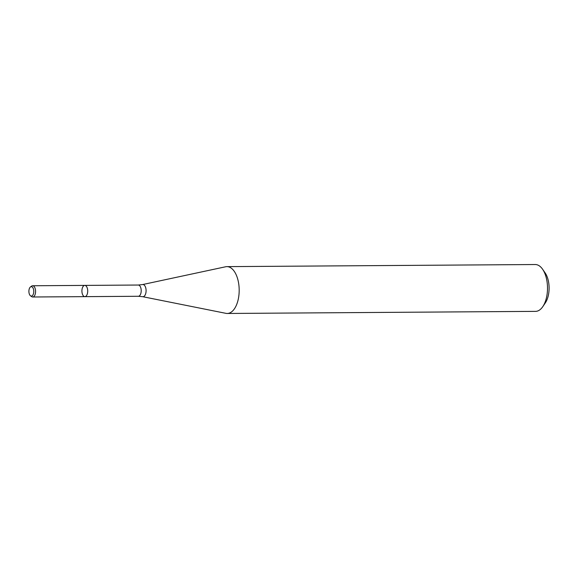 <?xml version="1.0" encoding="UTF-8"?>
<svg xmlns="http://www.w3.org/2000/svg" width="578" height="578" viewBox="0 0 578 578"><rect width="100%" height="100%" fill="white"/><g stroke="black" fill="none" stroke-linecap="round" stroke-linejoin="round"><path stroke-width="0.87" d="M83.456 295.958A5.621 2.904 -90.4 0 0 84.858 296.644A5.621 2.904 -90.4 0 0 87.719 291.001A5.621 2.904 -90.4 0 0 84.778 285.402A5.621 2.904 -90.4 0 0 81.997 289.65A5.621 2.904 -90.4 0 0 83.456 295.958M225.955 313.348A23.423 12.102 -90.4 0 0 227.241 313.471A23.423 12.102 -90.4 0 0 239.184 289.968A23.423 12.102 -90.4 0 0 226.923 266.631A23.423 12.102 -90.4 0 0 225.637 266.769L142.564 284.564A6.098 3.15 -90.4 0 1 146.089 290.604A6.098 3.15 -90.4 0 1 142.65 296.687L225.955 313.348M227.241 313.471L535.568 311.369A23.423 12.102 -90.4 0 0 542.836 306.578A23.423 12.102 -90.4 0 0 542.583 269.218A23.423 12.102 -90.4 0 0 535.25 264.529L226.923 266.631M542.836 306.578L545.365 302.829A18.742 9.682 -90.4 0 0 545.155 272.939L542.583 269.218M30.193 295.531A4.718 2.435 -90.4 0 0 30.518 295.813A4.718 2.435 -90.4 0 0 33.77 291.37A4.718 2.435 -90.4 0 0 30.453 286.97A4.718 2.435 -90.4 0 0 28.9 291.059A4.718 2.435 -90.4 0 0 30.193 295.531M30.518 295.813L31.696 296.651A5.621 2.904 -90.4 0 0 32.708 296.998A5.621 2.904 -90.4 0 0 35.576 291.355A5.621 2.904 -90.4 0 0 32.635 285.756A5.621 2.904 -90.4 0 0 31.624 286.11L30.453 286.97M84.778 285.402L138.265 285.033A5.621 2.904 -90.4 0 1 141.205 290.633A5.621 2.904 -90.4 0 1 138.337 296.276L84.858 296.644A5.621 2.904 -90.4 0 0 87.719 291.001A5.621 2.904 -90.4 0 0 84.778 285.402L32.635 285.756M138.337 296.276L142.65 296.687M138.265 285.033L142.564 284.564M84.858 296.644L32.708 296.998"/></g></svg>
